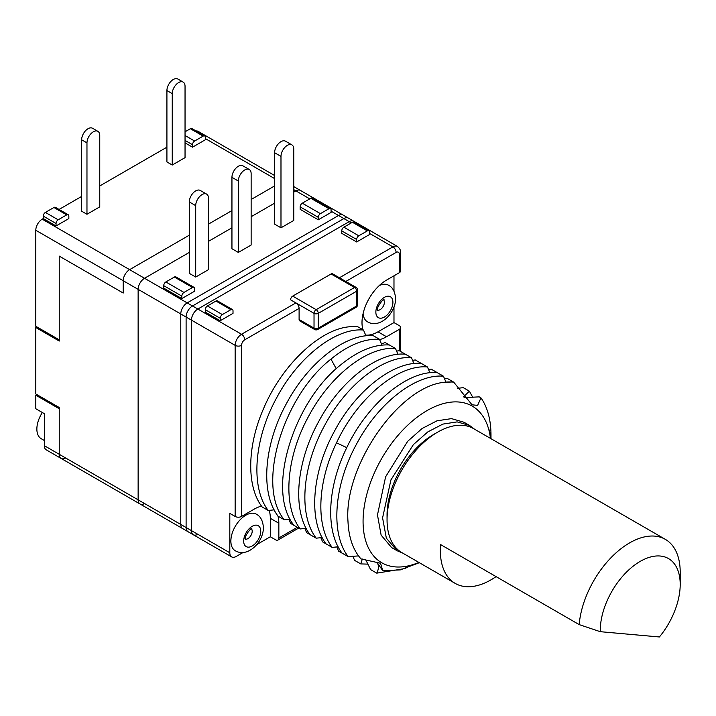 <?xml version="1.0" encoding="UTF-8"?>
<svg xmlns="http://www.w3.org/2000/svg" width="716" height="716" viewBox="0 0 716 716"><rect width="100%" height="100%" fill="white"/><g stroke="black" fill="none" stroke-linecap="round" stroke-linejoin="round"><path stroke-width="1.07" d="M256.811 544.563L270.317 536.767L275.651 539.837A4.52 2.613 -120 0 0 277.915 540.07A4.52 2.613 -120 0 0 278.846 537.993L278.846 523.226A34.672 20.021 120 0 0 277.889 515.914M261.519 506.158A34.672 20.021 120 0 0 254.332 509.067L241.543 516.451A4.52 2.613 180 0 1 235.143 516.451L229.809 513.372L229.809 552.77L191.441 530.61A9.048 5.227 120 0 0 193.311 534.754A9.048 5.227 -60 0 1 191.441 530.61L186.106 527.531A9.048 5.227 120 0 0 187.977 531.675A9.048 5.227 -60 0 1 186.106 527.531L180.781 524.452A9.048 5.227 120 0 0 182.652 528.596A9.048 5.227 -60 0 1 180.781 524.452L138.134 499.84A9.048 5.227 120 0 0 140.014 503.975A9.048 5.227 -60 0 1 138.134 499.84L59.249 454.293L59.249 407.52L35.8 393.979L35.8 327.507L36.865 326.89M331.087 273.96L292.71 296.12A3.016 1.745 -60 0 0 290.58 299.816L295.905 302.886A4.52 2.613 60 0 1 299.1 308.426L299.1 319.506A3.016 1.745 -60 0 0 299.727 320.884L314.655 329.503A3.016 3.016 0 0 0 317.671 329.503L356.04 307.343A3.016 3.016 0 0 0 357.553 304.739L357.553 289.962A3.016 3.016 0 0 0 356.04 287.358A3.016 1.745 120 0 0 354.536 287.501L331.087 273.96A3.016 1.745 -60 0 1 332.591 273.816L356.04 287.358M399.304 272.733L399.304 254.27A4.52 2.613 0 0 0 400.629 252.426L400.629 270.89A4.52 2.613 180 0 1 399.304 272.733L386.515 280.117A34.672 20.021 120 0 0 362.914 329.709M379.605 339.581A34.672 20.021 120 0 0 386.515 336.744L377.985 331.812L393.979 322.585L393.979 306.985M399.304 350.724L399.304 329.351L386.515 336.744M381.467 344.065A40.705 23.503 120 0 0 385.02 342.481L395.492 348.522C368.382 345.891 330.479 374.969 308.703 416.139C286.158 456.871 282.158 505.514 300.201 528.954L306.135 528.318M268.223 510.49L262.083 506.937C246.304 486.164 247.136 445.943 263.569 408.594C281.379 366.216 317.716 331.204 346.983 327.051A105.529 60.932 -60 0 1 357.776 326.747L363.504 330.058C336.395 327.427 298.5 356.514 276.725 397.684C254.18 438.407 250.179 487.05 268.223 510.49L274.156 509.855M381.959 345.112L379.498 339.286C364.462 338.435 348.289 345.031 330.971 359.101C283.169 396.324 255.925 485.493 284.216 519.718L290.15 519.082M365.974 335.876L363.504 330.058M464.147 397.604L479.228 396.87L480.964 397.872A105.529 60.932 -60 0 1 490.988 435.212L490.988 438.693M444.484 378.818L447.249 378.406L453.711 382.138L472.041 404.809L477.617 405.381L480.964 397.872M445.925 382.04L443.455 376.213C416.354 373.591 378.451 402.669 356.675 443.839C334.13 484.562 330.121 533.205 348.173 556.645L358.537 555.902M428.49 369.59L431.256 369.17L443.455 376.213M429.931 372.803L427.47 366.986L415.271 359.942L412.505 360.354M413.938 363.576L411.476 357.749C384.367 355.127 346.472 384.206 324.697 425.376C302.152 466.098 298.142 514.741 316.195 538.181L322.128 537.546M396.512 351.126L399.277 350.706L411.476 357.749M397.953 354.339L395.492 348.522M284.216 519.718L278.068 516.173C260.024 492.733 264.025 444.09 286.57 403.359C308.345 362.198 346.249 333.11 373.358 335.741L379.498 339.286M457.426 388.376L463.234 387.633L469.383 391.187L463.52 396.852M437.315 372.669C408.523 369.751 367.46 403.09 346.356 448.493C327.373 487.453 325.297 531.183 342.033 553.101L348.173 556.645M346.768 447.643L336.511 442.81C357.615 397.398 398.669 364.068 427.47 366.986M336.511 442.81C317.528 481.761 315.443 525.499 332.179 547.418L326.04 543.865C307.987 520.425 311.997 471.781 334.542 431.059C356.317 389.889 394.221 360.81 421.321 363.442M316.195 538.181L310.055 534.637C292.003 511.197 296.012 462.554 318.557 421.822C340.333 380.652 378.227 351.574 405.337 354.205M389.343 344.978C374.307 344.119 358.134 350.724 340.816 364.784C293.014 402.007 265.779 491.176 294.061 525.401L300.201 528.954M405.882 568.414L376.759 573.149L370.611 569.605L365.5 559.312M453.711 382.138A105.529 60.932 -60 0 0 442.927 382.442L453.309 381.905M288.825 519.181L290.66 523.441L296.809 526.985M304.81 528.408L306.654 532.677L312.794 536.221M320.804 537.644L322.639 541.905L328.787 545.449M336.797 546.872L338.632 551.141L344.772 554.685M352.782 556.108L354.626 560.368L360.766 563.913L368.194 564.145M472.954 397.649L469.383 391.187M362.332 559.017L360.766 563.913M419.325 562.695L400.298 569.9L382.738 570.643L377.493 563.089C378.907 566.034 378.666 569.39 376.759 573.149M490.809 438.586L489.538 430.03L490.755 438.559M332.179 547.418L338.122 546.782M442.927 382.442C397.845 388.099 343.698 466.725 347.985 521.373C348.683 537.349 353.015 549.861 360.989 558.919L380.554 563.25L382.738 570.643M490.46 438.389A90.458 52.223 120 0 0 422.932 413.114A90.458 52.223 120 0 0 363.066 521.373A90.458 52.223 120 0 0 418.851 562.418M191.441 320.124A9.048 5.227 -60 0 1 197.831 309.043A9.048 5.227 120 0 0 191.441 320.124L191.441 530.61L191.441 320.124L186.106 317.045A9.048 5.227 -60 0 1 192.506 305.965A9.048 5.227 120 0 0 186.106 317.045L186.106 527.531L186.106 317.045L180.781 313.966A9.048 5.227 -60 0 1 187.171 302.886A9.048 5.227 120 0 0 180.781 313.966L180.781 524.452L180.781 313.966L138.134 289.353A9.048 5.227 -60 0 1 144.534 278.273A9.048 5.227 120 0 0 138.134 289.353L138.134 499.84L138.134 289.353L123.215 280.735A9.048 5.227 -60 0 1 129.605 269.655A9.048 5.227 120 0 0 123.215 280.735L123.215 293.041L59.249 256.113L59.249 339.814L35.8 326.281L35.8 230.266A9.048 5.227 -60 0 1 42.199 219.186L129.605 269.655L189.301 235.188L129.605 269.655L144.534 278.273L189.301 252.426L144.534 278.273L187.171 302.886L338.543 215.498A9.048 5.227 -60 0 1 343.071 215.051A9.048 5.227 120 0 0 338.543 215.498L187.171 302.886L192.506 305.965L343.877 218.568A9.048 5.227 -60 0 1 348.397 218.12A9.048 5.227 120 0 0 343.877 218.568L192.506 305.965L197.831 309.043L349.202 221.647A9.048 5.227 -60 0 1 353.731 221.199A9.048 5.227 120 0 0 349.202 221.647L197.831 309.043L241.543 334.274A9.048 5.227 120 0 0 235.143 345.354L191.441 320.124M270.317 536.767L270.317 518.303A34.672 20.021 120 0 0 269.153 510.356M399.304 329.351A4.52 2.613 0 0 0 400.629 327.507A4.52 2.613 0 0 0 399.304 325.664L393.979 322.585M365.599 335.088A34.672 20.021 120 0 0 377.985 331.812M220.215 318.271L205.295 309.661L205.295 312.122L220.215 320.741L233.013 313.348L233.013 310.887A3.016 1.745 120 0 0 232.387 309.509A3.016 1.745 120 0 0 230.883 309.661L222.354 314.584A3.016 1.745 120 0 0 220.215 318.271L220.215 320.741M356.666 239.493L341.747 230.883L341.747 233.344L356.666 241.963L369.456 234.571L369.456 232.109A3.016 1.745 120 0 0 368.838 230.731A3.016 1.745 120 0 0 367.326 230.883L358.797 235.806A3.016 1.745 120 0 0 356.666 239.493L356.666 241.963M367.326 230.883L352.406 222.264A3.016 1.745 -60 0 1 353.91 222.112L368.838 230.731M352.406 222.264L343.877 227.187A3.016 1.745 -60 0 0 341.747 230.883M205.295 309.661A3.016 1.745 -60 0 1 207.425 305.965L215.955 301.042A3.016 1.745 -60 0 1 217.458 300.89L232.387 309.509M356.04 307.343A3.016 1.745 60 0 0 356.666 305.965L356.666 291.197L318.289 313.348L318.289 328.125L356.666 305.965A3.016 1.736 0 0 0 357.553 304.739M357.553 289.962A3.016 1.736 0 0 1 356.666 291.197A3.016 1.745 -120 0 0 354.536 287.501L316.159 309.661A3.016 1.745 -120 0 1 318.289 313.348A3.016 1.736 180 0 1 314.029 313.348L314.029 328.125A3.016 1.736 180 0 0 318.289 328.125A3.016 1.745 60 0 1 317.671 329.503M393.979 291.179L393.979 275.812M229.809 552.77A9.048 5.227 -60 0 0 231.689 556.905A9.048 5.227 -60 0 0 236.208 556.457L243.127 552.466M402.562 553.012L397.111 550.738L386.345 538.163L382.586 517.883L390.927 479.908L413.383 444.6L427.819 431.9L442.846 424.105L457.157 421.885L469.472 425.402L474.44 429.135M469.472 425.402L464.013 422.252L451.501 418.627L437.002 420.802L422.1 428.499L407.664 441.325L385.602 476.82L377.475 514.929L381.127 535.147L391.652 547.588L397.111 550.738M231.689 556.905L193.311 534.754A9.048 5.227 120 0 0 197.831 534.306M309.76 198.878L295.905 190.877A9.048 5.227 -60 0 1 300.425 190.429A9.048 5.227 120 0 0 295.905 190.877L293.775 192.112L295.905 190.877L293.775 189.642M274.586 203.183L251.137 216.724L274.586 203.183M231.948 227.804L208.49 241.346L231.948 227.804M330.461 208.58A3.016 1.745 120 0 1 331.087 209.958L331.087 212.419L318.289 219.803L300.165 209.341L300.165 206.879A3.016 1.745 -60 0 1 302.304 203.183L310.834 198.26A3.016 1.745 -60 0 1 312.337 198.117L330.461 208.58A3.016 1.745 120 0 0 328.948 208.723L320.419 213.645A3.016 1.745 120 0 0 318.289 217.342L318.289 219.803M194.009 287.358A3.016 1.745 120 0 1 194.636 288.736L194.636 291.197L181.846 298.581L163.722 288.118L163.722 285.657A3.016 1.745 -60 0 1 165.852 281.961L174.382 277.038A3.016 1.745 -60 0 1 175.885 276.895L194.009 287.358A3.016 1.745 120 0 0 192.506 287.501L183.976 292.423A3.016 1.745 120 0 0 181.846 296.12L181.846 298.581M293.775 220.421L280.985 227.804L274.586 224.108L274.586 152.714A9.048 5.227 120 0 1 278.533 143.612A9.048 5.227 120 0 1 285.505 141.195L291.904 144.883A9.048 5.227 -60 0 1 293.775 149.026L293.775 220.421M251.137 245.033L238.339 252.426L231.948 248.729L231.948 177.335A9.048 5.227 120 0 1 235.895 168.233A9.048 5.227 120 0 1 242.867 165.808L249.257 169.504A9.048 5.227 -60 0 1 251.137 173.639L251.137 245.033M208.49 269.655L195.701 277.038L189.301 273.351L189.301 201.957A9.048 5.227 120 0 1 193.257 192.855A9.048 5.227 120 0 1 200.22 190.429L206.62 194.117A9.048 5.227 -60 0 1 208.49 198.26L208.49 269.655M280.985 227.804L280.985 156.41A9.048 5.227 -60 0 1 284.932 147.308A9.048 5.227 -60 0 1 291.904 144.883M238.339 252.426L238.339 181.032A9.048 5.227 -60 0 1 242.285 171.929A9.048 5.227 -60 0 1 249.257 169.504M195.701 277.038L195.701 205.644A9.048 5.227 -60 0 1 199.648 196.542A9.048 5.227 -60 0 1 206.62 194.117M193.311 534.754L140.014 503.975A9.048 5.227 120 0 0 144.534 503.527M274.586 185.954L251.137 199.496L274.586 185.954M231.948 210.576L208.49 224.108L231.948 210.576M35.8 327.507L59.249 341.049L59.249 256.113L123.215 293.041L123.215 280.735L35.8 230.266M140.014 503.975L61.128 458.437A9.048 5.227 -60 0 1 59.249 454.293A9.048 5.227 120 0 0 61.128 458.437A9.048 5.227 120 0 0 65.648 457.989M35.8 395.205L59.249 408.747L59.249 454.293L44.329 445.674L44.329 413.669L35.8 408.747L35.8 395.205L36.865 394.597M203.165 136.103L190.367 128.719A3.016 1.745 -60 0 1 191.879 128.567L204.669 135.951A3.016 1.745 120 0 0 203.165 136.103L194.636 141.025A3.016 1.745 120 0 0 192.506 144.721L192.506 147.183L205.295 139.79L205.295 137.329A3.016 1.745 120 0 0 204.669 135.951M190.367 128.719L185.041 131.798M166.917 147.183L99.757 185.954M81.642 196.417L59.07 209.448M66.713 214.881L53.924 207.497A3.016 1.745 -60 0 1 55.427 207.345L68.226 214.728A3.016 1.745 120 0 0 66.713 214.881L58.184 219.803A3.016 1.745 120 0 0 56.054 223.499L56.054 225.961L43.264 218.568L42.199 219.186M53.924 207.497L45.394 212.419A3.016 1.745 -60 0 0 43.264 216.107L43.264 218.568M195.996 130.947A9.048 5.227 -60 0 1 198.09 131.341L274.586 175.51M61.128 458.437L46.2 449.818A9.048 5.227 -60 0 1 44.329 445.674M68.226 214.728A3.016 1.745 120 0 1 68.843 216.107L68.843 218.568L56.054 225.961M185.041 142.869L192.506 147.183M166.917 161.95L172.252 165.029L185.041 157.645L185.041 86.251A9.048 5.227 -60 0 0 183.171 82.107L177.837 79.028A9.048 5.227 120 0 0 170.864 81.454A9.048 5.227 120 0 0 166.917 90.556L166.917 161.95M81.642 211.184L86.967 214.263L99.757 206.879L99.757 135.485A9.048 5.227 -60 0 0 97.886 131.341L92.561 128.271A9.048 5.227 120 0 0 85.589 130.688A9.048 5.227 120 0 0 81.642 139.79L81.642 211.184M172.252 165.029L172.252 93.635A9.048 5.227 -60 0 1 176.199 84.533A9.048 5.227 -60 0 1 183.171 82.107M86.967 214.263L86.967 142.869A9.048 5.227 -60 0 1 90.914 133.767A9.048 5.227 -60 0 1 97.886 131.341M455.179 583.388L401.882 552.618A71.609 41.34 -60 0 1 387.052 519.834L387.052 514.911A65.577 37.858 -60 0 1 433.422 434.594L437.682 432.133A71.609 41.34 -60 0 1 463.001 425.349A71.609 41.34 -60 0 1 473.491 428.589L665.37 539.372A71.609 41.34 120 0 0 654.88 536.132A71.609 41.34 120 0 0 579.181 624.603L440.608 544.59A71.609 41.34 120 0 0 455.179 583.388A71.609 41.34 120 0 0 465.668 586.628A71.609 41.34 120 0 0 496.072 576.613M387.052 519.834A71.609 41.34 -60 0 1 437.682 432.133M680.2 584.462A56.537 32.641 120 0 0 639.764 561.648A56.537 32.641 120 0 0 600.259 631.682L659.4 636.972A56.537 32.641 120 0 0 680.2 584.462L680.2 572.156A71.609 41.34 120 0 0 665.37 539.372M600.259 631.682L579.181 624.603M363.11 313.501A21.104 12.19 120 0 0 367.433 321.779C379.829 329.154 395.805 313.089 395.563 298.581C395.098 291.868 392.762 287.411 388.537 285.228A21.104 12.19 120 0 0 379.203 285.63M42.36 412.532A21.104 12.19 120 0 0 36.865 429.063A21.104 12.19 120 0 0 41.242 438.72L44.329 440.51M256.355 514.178A21.104 12.19 120 0 0 240.093 519.834A21.104 12.19 120 0 0 230.883 541.072A21.104 12.19 120 0 0 235.251 550.738C247.638 558.104 263.613 542.039 263.381 527.531C262.915 520.818 260.57 516.361 256.355 514.178M278.846 537.993L297.355 527.307M299.1 308.426L244.738 339.814A4.52 2.613 120 0 0 241.543 345.354L241.543 516.451M399.304 254.27A4.52 2.613 120 0 0 396.109 252.426L345.828 281.451M336.26 368.749L330.971 359.101M244.738 339.814A4.52 2.613 -120 0 0 241.543 334.274L295.905 302.886L314.029 313.348A3.016 1.745 120 0 1 316.159 309.661L292.71 296.12M241.543 345.354A4.52 2.613 180 0 1 235.143 345.354L235.143 516.451M278.846 523.226L270.317 518.303M400.629 252.426C400.888 250.528 399.823 248.533 397.434 246.438A9.048 5.227 120 0 0 392.914 246.886L339.429 277.763M396.109 252.426A4.52 2.613 -120 0 0 392.914 246.886L369.456 233.344M351.341 222.882L331.087 211.184M358.797 235.806L343.877 227.187M222.354 314.584L207.425 305.965M230.883 309.661L215.955 301.042M314.655 329.503A3.016 1.745 120 0 1 314.029 328.125L299.1 319.506M328.948 208.723L310.834 198.26M320.419 213.645L302.304 203.183M318.289 217.342L300.165 206.879M192.506 287.501L174.382 277.038M183.976 292.423L165.852 281.961M181.846 296.12L163.722 285.657M280.985 156.41L274.586 152.714M238.339 181.032L231.948 177.335M195.701 205.644L189.301 201.957M205.295 138.564L274.586 178.57M194.636 141.025L185.041 135.485M192.506 144.721L185.041 140.408M58.184 219.803L45.394 212.419M56.054 223.499L43.264 216.107M172.252 93.635L166.917 90.556M86.967 142.869L81.642 139.79M392.914 302.277A12.065 6.963 120 0 0 384.385 297.355A12.065 6.963 120 0 0 375.855 312.122A12.065 6.963 120 0 0 384.385 317.045A12.065 6.963 120 0 0 392.914 302.277M383.597 299.879A6.032 3.482 -60 0 1 384.385 302.277A6.032 3.482 -60 0 1 382.075 307.978A6.032 3.482 -60 0 1 377.654 310.18M260.731 531.227A12.065 6.963 120 0 0 252.202 526.305A12.065 6.963 120 0 0 243.673 541.072A12.065 6.963 120 0 0 252.202 545.995A12.065 6.963 120 0 0 260.731 531.227M251.414 528.829A6.032 3.482 -60 0 1 252.202 531.227A6.032 3.482 -60 0 1 249.893 536.928A6.032 3.482 -60 0 1 245.463 539.13M277.915 540.07L298.679 528.077M400.629 351.493L400.629 327.507M397.434 246.438L293.775 186.59M377.108 309.956L377.735 310.565L377.618 309.661C376.294 307.209 384.537 297.355 383.982 299.753L383.132 299.512M244.917 538.906L245.552 539.515L245.436 538.611C244.102 536.159 252.354 526.305 251.79 528.703L250.949 528.462"/></g></svg>

